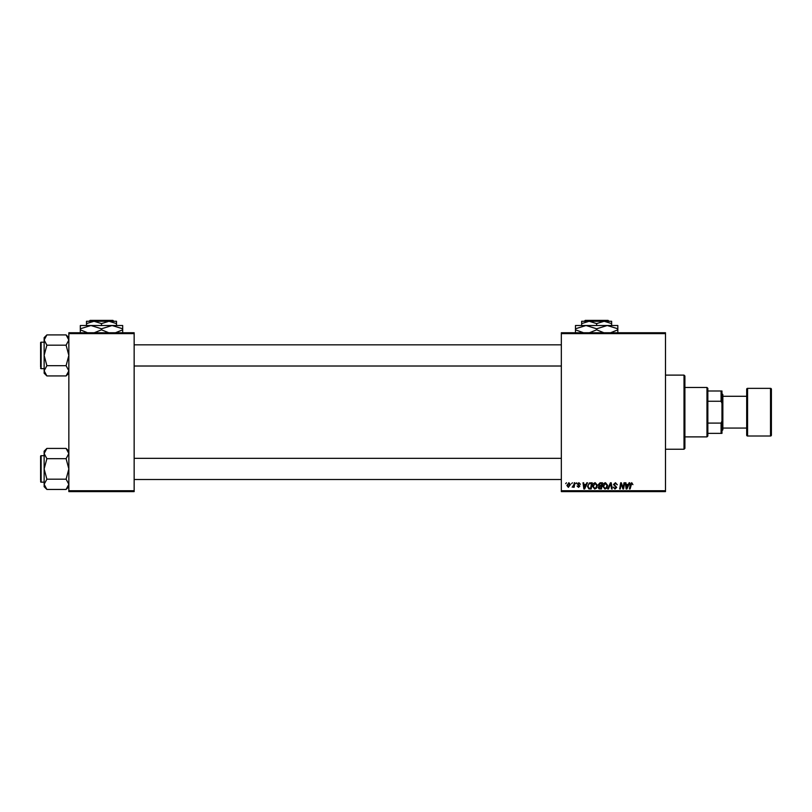 <?xml version="1.0" encoding="UTF-8"?>
<svg xmlns="http://www.w3.org/2000/svg" width="812" height="812" viewBox="0 0 812 812"><rect width="100%" height="100%" fill="white"/><g stroke="black" fill="none" stroke-linecap="round" stroke-linejoin="round"><path stroke-width="1.22" d="M561.336 332.747L665.485 332.747L665.485 333.63L561.336 333.63L561.336 332.747M592.547 486.297C592.537 484.328 593.44 483.14 595.247 482.704L597.368 485.383L596.515 488.113L594.688 489.047L592.547 486.297M586.051 484.47L586.802 482.785L587.502 482.785L584.63 488.966L583.848 488.966L582.996 482.785L583.645 482.785L583.848 484.47L586.051 484.47M631.726 482.704L632.934 484.632L631.685 483.424L630.102 488.966L629.452 488.966L630.213 484.439L631.726 482.704M613.496 484.52L615.435 482.704L617.343 484.794L615.384 483.424L614.136 484.459L616.704 487.403L614.978 489.047L613.172 487.119L614.999 488.327L616.064 487.444L613.496 484.52M607.721 488.966L610.421 482.785L611.233 482.785L612.187 488.966L611.537 488.966L610.726 483.668L608.411 488.966L607.721 488.966M602.819 486.297C602.808 484.328 603.712 483.14 605.519 482.704L607.64 485.383L606.787 488.113L604.96 489.047L602.819 486.297M565.68 483.668L566.471 482.785L565.68 483.668M561.336 490.732L665.485 490.732L665.485 491.615L561.336 491.615L561.336 333.63M665.485 490.732L665.485 333.63M598.251 484.713L600.027 482.785L602.504 482.785L601.459 488.966L599.023 488.865L598.17 487.464L599.023 485.952L598.251 484.713M628.336 484.47L629.087 482.785L629.787 482.785L626.915 488.966L626.133 488.966L625.281 482.785L625.93 482.785L626.133 484.47L628.336 484.47M623.332 486.561L624.002 482.785L624.651 482.785L623.596 488.966L622.916 488.966L621.15 483.719L620.287 488.966L619.637 488.966L620.683 482.785L621.353 482.785L623.139 488.022L623.332 486.561M578.905 482.704L580.438 484.307L578.875 483.272L578.032 483.962L579.869 486.083L578.53 487.362L577.068 485.992L578.56 486.794L579.23 486.185L577.383 484.013L578.905 482.704M589.41 482.937L592.232 482.785L591.187 488.966L588.862 488.885L587.492 486.439L589.41 482.937M566.877 485.485L568.877 482.704L570.41 484.5L568.37 487.362L566.877 485.485M571.618 483.668L572.409 482.785L571.618 483.668M573.922 484.581L574.246 482.785L574.896 482.785L574.135 487.281L573.485 487.281L573.648 486.347L572.176 487.2L573.922 484.581M575.952 483.668L576.743 482.785L575.952 483.668M68.847 332.747L134.153 332.747L134.153 333.63L68.847 333.63L68.847 332.747M134.153 490.732L134.153 491.615L68.847 491.615L68.847 490.732L134.153 490.732L134.153 333.63M68.847 490.732L68.847 333.63M600.931 488.245L601.256 486.317L599.165 486.571L598.809 487.433L600.931 488.245M601.377 485.596L601.733 483.505L599.895 483.546L598.891 484.723L601.377 485.596M606.28 487.636L606.99 485.353L605.468 483.424L603.468 486.358L604.981 488.327L606.28 487.636M627.128 487.027L627.981 485.19L626.225 485.19L626.61 488.286L627.128 487.027M584.843 487.027L585.696 485.19L583.94 485.19L584.325 488.286L584.843 487.027M590.659 488.245L591.461 483.505L590.628 483.505C588.933 483.668 588.101 484.652 588.142 486.479L588.913 488.144L590.659 488.245M596.018 487.636L596.729 485.353L595.196 483.424L593.196 486.358L594.709 488.327L596.018 487.636M568.4 486.794L569.76 484.561L568.877 483.272L567.517 485.485L568.4 486.794M684.019 375.114L684.902 375.986L684.902 448.366L684.019 449.249L684.019 375.114L665.485 375.114M684.019 449.249L665.485 449.249M68.847 451.167L66.097 448.417L68.847 453.543L66.097 458.678L46.883 458.678L44.132 453.543L46.883 448.417L66.097 448.417M44.183 485.018L44.132 486.692L46.883 489.443L44.132 484.317L46.883 479.181L44.132 468.93L46.883 458.678M44.132 455.694L41.128 455.694A0.528 0.528 0 0 0 40.6 456.222L40.6 480.399M40.6 457.46L40.6 456.222A0.528 0.528 0 0 1 41.128 455.694L41.128 482.166A0.528 0.528 0 0 1 40.6 481.638M41.128 482.166L44.132 482.166M66.097 458.678L68.847 468.93L66.097 479.181L68.847 484.317L66.097 489.443L46.883 489.443M66.097 479.181L46.883 479.181M68.086 486.936L68.787 485.018M44.883 450.924L44.183 452.842M46.883 448.417L44.132 451.167L44.132 484.317M68.847 337.66L66.097 334.92L68.847 340.045L66.097 345.171L46.883 345.171L44.132 340.045L46.883 334.92L66.097 334.92M44.183 371.52L44.132 373.195L46.883 375.936L44.132 370.81L46.883 365.684L44.132 355.423L46.883 345.171M44.132 342.187L41.128 342.187A0.528 0.528 0 0 0 40.6 342.715L40.6 366.902M40.6 343.953L40.6 342.715A0.528 0.528 0 0 1 41.128 342.187L41.128 368.668A0.528 0.528 0 0 1 40.6 368.14M41.128 368.668L44.132 368.668M66.097 345.171L68.847 355.423L66.097 365.684L68.847 370.81L66.097 375.936L46.883 375.936M66.097 365.684L46.883 365.684M68.086 373.429L68.787 371.52M44.883 337.427L44.183 339.335M46.883 334.92L44.132 337.66L44.132 370.81M706.968 387.466L707.851 388.349L707.851 436.014L706.968 436.886L706.968 387.466L684.902 387.466M707.851 390.998L721.969 390.998L721.969 433.364L721.086 433.364L721.086 423.093L721.969 421.002M707.851 423.093L721.086 423.093M721.969 403.351L721.086 401.26L721.086 390.998M707.851 401.26L721.086 401.26M707.851 433.364L721.086 433.364M770.517 436.014A0.883 0.883 0 0 0 771.4 435.13L771.4 389.232A0.883 0.883 0 0 0 770.517 388.349L747.568 388.349L747.568 436.014L770.517 436.014L770.517 388.349M747.568 436.014A0.883 0.883 0 0 1 746.685 435.13L746.685 389.232A0.883 0.883 0 0 1 747.568 388.349M721.969 393.647L722.853 394.53L722.853 429.832L721.969 430.715M722.853 428.066L746.685 428.066M722.853 396.286L746.685 396.286M585.208 320.385L584.315 321.268L585.208 320.385L608.087 320.385L608.97 321.268L608.087 320.385M584.315 321.268L589.136 321.268L596.647 323.592L596.647 325.51M581.636 323.592L589.136 321.268L581.636 321.268L581.636 325.51M596.647 323.592L604.148 321.268L611.649 323.592L611.649 325.51M611.649 323.592L611.649 321.268L589.136 321.268M584.163 332.981L575.464 329.824L575.464 325.51L617.831 325.51L617.831 329.824L610.594 332.747M575.464 329.824L575.464 333.093M575.464 328.779L586.051 325.51L596.647 328.779L596.647 329.824L589.41 332.747M596.647 328.779L607.234 325.51L617.831 328.779M603.874 332.747L596.647 329.824M617.831 333.093L617.831 329.824M90.061 320.385L89.178 321.268L90.061 320.385L112.939 320.385L113.822 321.268L112.939 320.385M89.178 321.268L93.999 321.268L101.5 323.592L101.5 325.51M101.5 323.592L109.001 321.268L113.822 321.268M86.498 323.592L93.999 321.268L86.498 321.268L86.498 325.51M93.999 321.268L109.001 321.268L116.502 323.592L116.502 325.51M116.502 323.592L116.502 321.268L109.001 321.268M87.554 332.747L80.317 329.824L80.317 325.51L122.683 325.51L122.683 329.824L115.456 332.747M80.317 329.824L80.317 333.093M80.317 328.779L90.914 325.51L101.5 328.779L101.5 329.824L94.273 332.747M101.5 328.779L112.086 325.51L122.683 328.779M108.727 332.747L101.5 329.824M122.683 333.093L122.683 329.824M68.847 486.692L66.097 489.443M561.336 479.516L134.153 479.516M561.336 458.344L134.153 458.344M134.153 344.836L561.336 344.836M134.153 366.019L561.336 366.019M68.847 373.195L66.097 375.936M706.968 436.886L684.902 436.886"/></g></svg>
